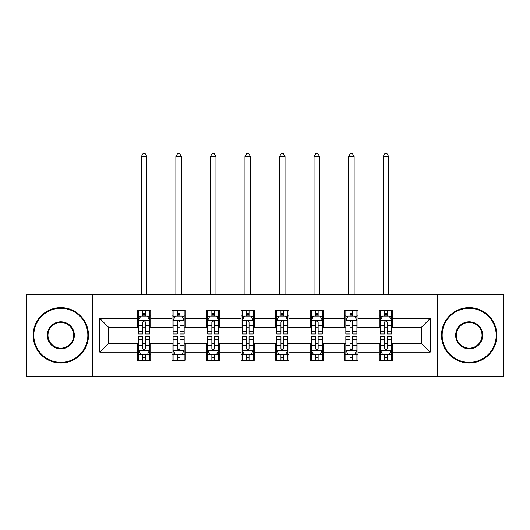 <?xml version="1.0" encoding="UTF-8"?>
<svg xmlns="http://www.w3.org/2000/svg" width="530" height="530" viewBox="0 0 530 530"><rect width="100%" height="100%" fill="white"/><g stroke="black" fill="none" stroke-linecap="round" stroke-linejoin="round"><path stroke-width="0.79" d="M437.508 376.28L503.5 376.28L503.5 294.342L437.508 294.342L437.508 376.28L92.492 376.28L92.492 294.342L26.5 294.342L26.5 376.28L92.492 376.28M437.508 294.342L92.492 294.342M392.551 318.477L392.551 310.394L379.268 310.394L379.268 318.477L358.008 318.477L358.008 310.394L344.719 310.394L344.719 318.477L323.466 318.477L323.466 310.394L310.176 310.394L310.176 318.477L288.916 318.477L288.916 310.394L275.627 310.394L275.627 318.477L254.373 318.477L254.373 310.394L241.084 310.394L241.084 318.477L219.824 318.477L219.824 310.394L206.534 310.394L206.534 318.477L185.281 318.477L185.281 310.394L171.992 310.394L171.992 318.477L150.732 318.477L150.732 310.394L137.449 310.394L137.449 318.477L99.799 318.477L99.799 352.139L108.657 343.281L137.449 343.281L137.449 360.221L150.732 360.221L150.732 343.281L171.992 343.281L171.992 360.221L185.281 360.221L185.281 343.281L206.534 343.281L206.534 360.221L219.824 360.221L219.824 343.281L241.084 343.281L241.084 360.221L254.373 360.221L254.373 343.281L275.627 343.281L275.627 360.221L288.916 360.221L288.916 343.281L310.176 343.281L310.176 360.221L323.466 360.221L323.466 343.281L344.719 343.281L344.719 360.221L358.008 360.221L358.008 343.281L379.268 343.281L379.268 360.221L392.551 360.221L392.551 343.281L421.343 343.281L421.343 327.335L392.551 327.335L392.551 318.477L430.201 318.477L430.201 352.139L392.551 352.139M379.268 352.139L358.008 352.139M344.719 352.139L323.466 352.139M310.176 352.139L288.916 352.139M275.627 352.139L254.373 352.139M241.084 352.139L219.824 352.139M206.534 352.139L185.281 352.139M171.992 352.139L150.732 352.139M137.449 352.139L99.799 352.139M379.268 318.477L379.268 327.335L358.008 327.335L358.008 318.477M344.719 318.477L344.719 327.335L323.466 327.335L323.466 318.477M310.176 318.477L310.176 327.335L288.916 327.335L288.916 318.477M275.627 318.477L275.627 327.335L254.373 327.335L254.373 318.477M241.084 318.477L241.084 327.335L219.824 327.335L219.824 318.477M206.534 318.477L206.534 327.335L185.281 327.335L185.281 318.477M171.992 318.477L171.992 327.335L150.732 327.335L150.732 318.477M137.449 318.477L137.449 327.335L108.657 327.335L99.799 318.477M108.657 327.335L108.657 343.281M430.201 352.139L421.343 343.281M421.343 327.335L430.201 318.477M137.449 315.933L138.555 315.933M142.762 315.933L145.419 315.933M149.626 315.933L150.732 315.933M137.449 327.116L138.555 327.116M142.762 327.116L145.419 327.116M149.626 327.116L150.732 327.116M137.449 343.506L138.555 343.506M142.762 343.506L145.419 343.506M149.626 343.506L150.732 343.506M137.449 354.689L138.555 354.689M142.762 354.689L145.419 354.689M149.626 354.689L150.732 354.689M171.992 343.506L173.098 343.506M177.305 343.506L179.961 343.506M184.168 343.506L185.281 343.506M171.992 354.689L173.098 354.689M177.305 354.689L179.961 354.689M184.168 354.689L185.281 354.689M171.992 315.933L173.098 315.933M177.305 315.933L179.961 315.933M184.168 315.933L185.281 315.933M171.992 327.116L173.098 327.116M177.305 327.116L179.961 327.116M184.168 327.116L185.281 327.116M206.534 343.506L207.647 343.506M211.854 343.506L214.511 343.506M218.718 343.506L219.824 343.506M206.534 354.689L207.647 354.689M211.854 354.689L214.511 354.689M218.718 354.689L219.824 354.689M206.534 315.933L207.647 315.933M211.854 315.933L214.511 315.933M218.718 315.933L219.824 315.933M206.534 327.116L207.647 327.116M211.854 327.116L214.511 327.116M218.718 327.116L219.824 327.116M241.084 343.506L242.19 343.506M246.397 343.506L249.054 343.506M253.26 343.506L254.373 343.506M241.084 354.689L242.19 354.689M246.397 354.689L249.054 354.689M253.26 354.689L254.373 354.689M241.084 315.933L242.19 315.933M246.397 315.933L249.054 315.933M253.26 315.933L254.373 315.933M241.084 327.116L242.19 327.116M246.397 327.116L249.054 327.116M253.26 327.116L254.373 327.116M275.627 343.506L276.74 343.506M280.946 343.506L283.603 343.506M287.81 343.506L288.916 343.506M275.627 354.689L276.74 354.689M280.946 354.689L283.603 354.689M287.81 354.689L288.916 354.689M275.627 315.933L276.74 315.933M280.946 315.933L283.603 315.933M287.81 315.933L288.916 315.933M275.627 327.116L276.74 327.116M280.946 327.116L283.603 327.116M287.81 327.116L288.916 327.116M310.176 343.506L311.282 343.506M315.489 343.506L318.146 343.506M322.353 343.506L323.466 343.506M310.176 354.689L311.282 354.689M315.489 354.689L318.146 354.689M322.353 354.689L323.466 354.689M310.176 315.933L311.282 315.933M315.489 315.933L318.146 315.933M322.353 315.933L323.466 315.933M310.176 327.116L311.282 327.116M315.489 327.116L318.146 327.116M322.353 327.116L323.466 327.116M344.719 343.506L345.832 343.506M350.038 343.506L352.695 343.506M356.902 343.506L358.008 343.506M344.719 354.689L345.832 354.689M350.038 354.689L352.695 354.689M356.902 354.689L358.008 354.689M344.719 315.933L345.832 315.933M350.038 315.933L352.695 315.933M356.902 315.933L358.008 315.933M344.719 327.116L345.832 327.116M350.038 327.116L352.695 327.116M356.902 327.116L358.008 327.116M379.268 343.506L380.374 343.506M384.581 343.506L387.238 343.506M391.445 343.506L392.551 343.506M379.268 354.689L380.374 354.689M384.581 354.689L387.238 354.689M391.445 354.689L392.551 354.689M379.268 315.933L380.374 315.933M384.581 315.933L387.238 315.933M391.445 315.933L392.551 315.933M379.268 327.116L380.374 327.116M384.581 327.116L387.238 327.116M391.445 327.116L392.551 327.116M145.419 313.276L142.762 313.276M149.626 331.204L145.419 331.204L145.419 333.979L149.626 333.979L149.626 320.471L147.413 316.046L140.768 316.046L138.555 320.471L138.555 333.979L142.762 333.979L142.762 331.204L138.555 331.204M138.555 320.471L138.555 310.394M149.626 320.471L149.626 310.394M142.762 316.046L142.762 310.394M145.419 310.394L145.419 316.046M145.419 331.204L145.419 322.134C144.531 320.425 143.65 320.425 142.762 322.134L142.762 331.204M146.856 294.342L146.856 156.602L141.318 156.602L141.318 294.342M141.318 156.602L142.981 153.72L145.194 153.72L146.856 156.602M142.762 357.346L145.419 357.346M138.555 339.412L142.762 339.412L142.762 336.636L138.555 336.636L138.555 350.144L140.768 354.577L147.413 354.577L149.626 350.144L149.626 336.636L145.419 336.636L145.419 339.412L149.626 339.412M149.626 350.144L149.626 360.221M138.555 350.144L138.555 360.221M145.419 354.577L145.419 360.221M142.762 360.221L142.762 354.577M142.762 339.412L142.762 348.488C143.643 350.191 144.531 350.191 145.419 348.488L145.419 339.412M60.824 308.294A27.017 27.017 0 0 0 33.807 335.311A27.017 27.017 0 0 0 60.824 362.328A27.017 27.017 0 0 0 87.841 335.311A27.017 27.017 0 0 0 60.824 308.294M60.824 362.99A27.679 27.679 0 0 1 33.145 335.311A27.679 27.679 0 0 1 60.824 307.632A27.679 27.679 0 0 1 88.503 335.311A27.679 27.679 0 0 1 60.824 362.99M60.824 321.803A13.508 13.508 0 0 1 74.332 335.311A13.508 13.508 0 0 1 60.824 348.819A13.508 13.508 0 0 1 47.316 335.311A13.508 13.508 0 0 1 60.824 321.803M60.824 348.157A12.846 12.846 0 0 0 73.67 335.311A12.846 12.846 0 0 0 60.824 322.465A12.846 12.846 0 0 0 47.978 335.311A12.846 12.846 0 0 0 60.824 348.157M469.176 308.294A27.017 27.017 0 0 0 442.159 335.311A27.017 27.017 0 0 0 469.176 362.328A27.017 27.017 0 0 0 496.193 335.311A27.017 27.017 0 0 0 469.176 308.294M469.176 362.99A27.679 27.679 0 0 1 441.497 335.311A27.679 27.679 0 0 1 469.176 307.632A27.679 27.679 0 0 1 496.855 335.311A27.679 27.679 0 0 1 469.176 362.99M469.176 321.803A13.508 13.508 0 0 1 482.684 335.311A13.508 13.508 0 0 1 469.176 348.819A13.508 13.508 0 0 1 455.667 335.311A13.508 13.508 0 0 1 469.176 321.803M469.176 348.157A12.846 12.846 0 0 0 482.022 335.311A12.846 12.846 0 0 0 469.176 322.465A12.846 12.846 0 0 0 456.33 335.311A12.846 12.846 0 0 0 469.176 348.157M179.961 313.276L177.305 313.276M184.168 331.204L179.961 331.204L179.961 333.979L184.168 333.979L184.168 320.471L181.956 316.046L175.311 316.046L173.098 320.471L173.098 333.979L177.305 333.979L177.305 331.204L173.098 331.204M173.098 320.471L173.098 310.394M184.168 320.471L184.168 310.394M177.305 316.046L177.305 310.394M179.961 310.394L179.961 316.046M179.961 331.204L179.961 322.134C179.08 320.425 178.193 320.425 177.305 322.134L177.305 331.204M181.406 294.342L181.406 156.602L175.867 156.602L175.867 294.342M175.867 156.602L177.53 153.72L179.743 153.72L181.406 156.602M214.511 313.276L211.854 313.276M218.718 331.204L214.511 331.204L214.511 333.979L218.718 333.979L218.718 320.471L216.505 316.046L209.86 316.046L207.647 320.471L207.647 333.979L211.854 333.979L211.854 331.204L207.647 331.204M207.647 320.471L207.647 310.394M218.718 320.471L218.718 310.394M211.854 316.046L211.854 310.394M214.511 310.394L214.511 316.046M214.511 331.204L214.511 322.134C213.623 320.425 212.742 320.425 211.854 322.134L211.854 331.204M215.948 294.342L215.948 156.602L210.41 156.602L210.41 294.342M210.41 156.602L212.073 153.72L214.286 153.72L215.948 156.602M177.305 357.346L179.961 357.346M173.098 339.412L177.305 339.412L177.305 336.636L173.098 336.636L173.098 350.144L175.311 354.577L181.956 354.577L184.168 350.144L184.168 336.636L179.961 336.636L179.961 339.412L184.168 339.412M184.168 350.144L184.168 360.221M173.098 350.144L173.098 360.221M179.961 354.577L179.961 360.221M177.305 360.221L177.305 354.577M177.305 339.412L177.305 348.488C178.193 350.191 179.074 350.191 179.961 348.488L179.961 339.412M211.854 357.346L214.511 357.346M207.647 339.412L211.854 339.412L211.854 336.636L207.647 336.636L207.647 350.144L209.86 354.577L216.505 354.577L218.718 350.144L218.718 336.636L214.511 336.636L214.511 339.412L218.718 339.412M218.718 350.144L218.718 360.221M207.647 350.144L207.647 360.221M214.511 354.577L214.511 360.221M211.854 360.221L211.854 354.577M211.854 339.412L211.854 348.488C212.735 350.191 213.623 350.191 214.511 348.488L214.511 339.412M249.054 313.276L246.397 313.276M253.26 331.204L249.054 331.204L249.054 333.979L253.26 333.979L253.26 320.471L251.048 316.046L244.403 316.046L242.19 320.471L242.19 333.979L246.397 333.979L246.397 331.204L242.19 331.204M242.19 320.471L242.19 310.394M253.26 320.471L253.26 310.394M246.397 316.046L246.397 310.394M249.054 310.394L249.054 316.046M249.054 331.204L249.054 322.134C248.173 320.425 247.285 320.425 246.397 322.134L246.397 331.204M250.498 294.342L250.498 156.602L244.959 156.602L244.959 294.342M244.959 156.602L246.622 153.72L248.835 153.72L250.498 156.602M283.603 313.276L280.946 313.276M287.81 331.204L283.603 331.204L283.603 333.979L287.81 333.979L287.81 320.471L285.597 316.046L278.952 316.046L276.74 320.471L276.74 333.979L280.946 333.979L280.946 331.204L276.74 331.204M276.74 320.471L276.74 310.394M287.81 320.471L287.81 310.394M280.946 316.046L280.946 310.394M283.603 310.394L283.603 316.046M283.603 331.204L283.603 322.134C282.715 320.425 281.834 320.425 280.946 322.134L280.946 331.204M285.041 294.342L285.041 156.602L279.502 156.602L279.502 294.342M279.502 156.602L281.165 153.72L283.378 153.72L285.041 156.602M318.146 313.276L315.489 313.276M322.353 331.204L318.146 331.204L318.146 333.979L322.353 333.979L322.353 320.471L320.14 316.046L313.495 316.046L311.282 320.471L311.282 333.979L315.489 333.979L315.489 331.204L311.282 331.204M311.282 320.471L311.282 310.394M322.353 320.471L322.353 310.394M315.489 316.046L315.489 310.394M318.146 310.394L318.146 316.046M318.146 331.204L318.146 322.134C317.265 320.425 316.377 320.425 315.489 322.134L315.489 331.204M319.59 294.342L319.59 156.602L314.051 156.602L314.051 294.342M314.051 156.602L315.714 153.72L317.927 153.72L319.59 156.602M246.397 357.346L249.054 357.346M242.19 339.412L246.397 339.412L246.397 336.636L242.19 336.636L242.19 350.144L244.403 354.577L251.048 354.577L253.26 350.144L253.26 336.636L249.054 336.636L249.054 339.412L253.26 339.412M253.26 350.144L253.26 360.221M242.19 350.144L242.19 360.221M249.054 354.577L249.054 360.221M246.397 360.221L246.397 354.577M246.397 339.412L246.397 348.488C247.285 350.191 248.166 350.191 249.054 348.488L249.054 339.412M280.946 357.346L283.603 357.346M276.74 339.412L280.946 339.412L280.946 336.636L276.74 336.636L276.74 350.144L278.952 354.577L285.597 354.577L287.81 350.144L287.81 336.636L283.603 336.636L283.603 339.412L287.81 339.412M287.81 350.144L287.81 360.221M276.74 350.144L276.74 360.221M283.603 354.577L283.603 360.221M280.946 360.221L280.946 354.577M280.946 339.412L280.946 348.488C281.827 350.191 282.715 350.191 283.603 348.488L283.603 339.412M315.489 357.346L318.146 357.346M311.282 339.412L315.489 339.412L315.489 336.636L311.282 336.636L311.282 350.144L313.495 354.577L320.14 354.577L322.353 350.144L322.353 336.636L318.146 336.636L318.146 339.412L322.353 339.412M322.353 350.144L322.353 360.221M311.282 350.144L311.282 360.221M318.146 354.577L318.146 360.221M315.489 360.221L315.489 354.577M315.489 339.412L315.489 348.488C316.377 350.191 317.258 350.191 318.146 348.488L318.146 339.412M352.695 313.276L350.038 313.276M356.902 331.204L352.695 331.204L352.695 333.979L356.902 333.979L356.902 320.471L354.689 316.046L348.044 316.046L345.832 320.471L345.832 333.979L350.038 333.979L350.038 331.204L345.832 331.204M345.832 320.471L345.832 310.394M356.902 320.471L356.902 310.394M350.038 316.046L350.038 310.394M352.695 310.394L352.695 316.046M352.695 331.204L352.695 322.134C351.807 320.425 350.926 320.425 350.038 322.134L350.038 331.204M354.133 294.342L354.133 156.602L348.594 156.602L348.594 294.342M348.594 156.602L350.257 153.72L352.47 153.72L354.133 156.602M350.038 357.346L352.695 357.346M345.832 339.412L350.038 339.412L350.038 336.636L345.832 336.636L345.832 350.144L348.044 354.577L354.689 354.577L356.902 350.144L356.902 336.636L352.695 336.636L352.695 339.412L356.902 339.412M356.902 350.144L356.902 360.221M345.832 350.144L345.832 360.221M352.695 354.577L352.695 360.221M350.038 360.221L350.038 354.577M350.038 339.412L350.038 348.488C350.92 350.191 351.807 350.191 352.695 348.488L352.695 339.412M387.238 313.276L384.581 313.276M391.445 331.204L387.238 331.204L387.238 333.979L391.445 333.979L391.445 320.471L389.232 316.046L382.587 316.046L380.374 320.471L380.374 333.979L384.581 333.979L384.581 331.204L380.374 331.204M380.374 320.471L380.374 310.394M391.445 320.471L391.445 310.394M384.581 316.046L384.581 310.394M387.238 310.394L387.238 316.046M387.238 331.204L387.238 322.134C386.357 320.425 385.469 320.425 384.581 322.134L384.581 331.204M388.682 294.342L388.682 156.602L383.144 156.602L383.144 294.342M383.144 156.602L384.807 153.72L387.019 153.72L388.682 156.602M384.581 357.346L387.238 357.346M380.374 339.412L384.581 339.412L384.581 336.636L380.374 336.636L380.374 350.144L382.587 354.577L389.232 354.577L391.445 350.144L391.445 336.636L387.238 336.636L387.238 339.412L391.445 339.412M391.445 350.144L391.445 360.221M380.374 350.144L380.374 360.221M387.238 354.577L387.238 360.221M384.581 360.221L384.581 354.577M384.581 339.412L384.581 348.488C385.469 350.191 386.35 350.191 387.238 348.488L387.238 339.412M149.573 320.365L138.608 320.365M138.555 316.311L140.636 316.311M147.545 316.311L149.626 316.311M142.762 325.268L138.555 325.268M149.626 325.268L145.419 325.268M145.419 314.688L142.762 314.688M138.608 350.257L149.573 350.257M149.626 354.312L147.545 354.312M140.636 354.312L138.555 354.312M145.419 345.348L149.626 345.348M138.555 345.348L142.762 345.348M142.762 355.935L145.419 355.935M184.115 320.365L173.151 320.365M173.098 316.311L175.178 316.311M182.088 316.311L184.168 316.311M177.305 325.268L173.098 325.268M184.168 325.268L179.961 325.268M179.961 314.688L177.305 314.688M218.665 320.365L207.7 320.365M207.647 316.311L209.728 316.311M216.637 316.311L218.718 316.311M211.854 325.268L207.647 325.268M218.718 325.268L214.511 325.268M214.511 314.688L211.854 314.688M173.151 350.257L184.115 350.257M184.168 354.312L182.088 354.312M175.178 354.312L173.098 354.312M179.961 345.348L184.168 345.348M173.098 345.348L177.305 345.348M177.305 355.935L179.961 355.935M207.7 350.257L218.665 350.257M218.718 354.312L216.637 354.312M209.728 354.312L207.647 354.312M214.511 345.348L218.718 345.348M207.647 345.348L211.854 345.348M211.854 355.935L214.511 355.935M253.207 320.365L242.243 320.365M242.19 316.311L244.27 316.311M251.18 316.311L253.26 316.311M246.397 325.268L242.19 325.268M253.26 325.268L249.054 325.268M249.054 314.688L246.397 314.688M287.757 320.365L276.793 320.365M276.74 316.311L278.82 316.311M285.73 316.311L287.81 316.311M280.946 325.268L276.74 325.268M287.81 325.268L283.603 325.268M283.603 314.688L280.946 314.688M322.3 320.365L311.335 320.365M311.282 316.311L313.363 316.311M320.272 316.311L322.353 316.311M315.489 325.268L311.282 325.268M322.353 325.268L318.146 325.268M318.146 314.688L315.489 314.688M242.243 350.257L253.207 350.257M253.26 354.312L251.18 354.312M244.27 354.312L242.19 354.312M249.054 345.348L253.26 345.348M242.19 345.348L246.397 345.348M246.397 355.935L249.054 355.935M276.793 350.257L287.757 350.257M287.81 354.312L285.73 354.312M278.82 354.312L276.74 354.312M283.603 345.348L287.81 345.348M276.74 345.348L280.946 345.348M280.946 355.935L283.603 355.935M311.335 350.257L322.3 350.257M322.353 354.312L320.272 354.312M313.363 354.312L311.282 354.312M318.146 345.348L322.353 345.348M311.282 345.348L315.489 345.348M315.489 355.935L318.146 355.935M356.849 320.365L345.885 320.365M345.832 316.311L347.912 316.311M354.822 316.311L356.902 316.311M350.038 325.268L345.832 325.268M356.902 325.268L352.695 325.268M352.695 314.688L350.038 314.688M345.885 350.257L356.849 350.257M356.902 354.312L354.822 354.312M347.912 354.312L345.832 354.312M352.695 345.348L356.902 345.348M345.832 345.348L350.038 345.348M350.038 355.935L352.695 355.935M391.392 320.365L380.427 320.365M380.374 316.311L382.455 316.311M389.365 316.311L391.445 316.311M384.581 325.268L380.374 325.268M391.445 325.268L387.238 325.268M387.238 314.688L384.581 314.688M380.427 350.257L391.392 350.257M391.445 354.312L389.365 354.312M382.455 354.312L380.374 354.312M387.238 345.348L391.445 345.348M380.374 345.348L384.581 345.348M384.581 355.935L387.238 355.935"/></g></svg>
